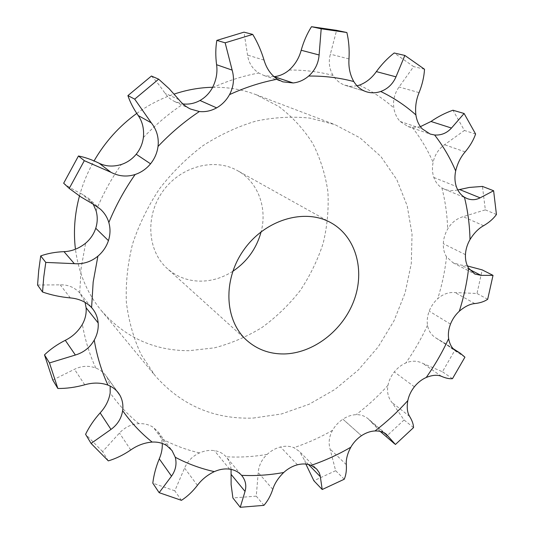 <?xml version="1.0" encoding="UTF-8"?>
<svg xmlns="http://www.w3.org/2000/svg" width="534" height="534" viewBox="0 0 534 534"><rect width="100%" height="100%" fill="white"/><g stroke="black" fill="none" stroke-linecap="round" stroke-linejoin="round"><path stroke-width="0.4" stroke-dasharray="2.67 2" d="M465.441 254.658L443.3 243.691M95.746 228.245L108.435 240.647M199.976 100.485L216.63 107.868M274.015 76.682L264.07 75.554L258.743 73.011C252.375 68.766 248.644 62.792 247.556 55.089L243.991 32.16M274.136 76.682L293.173 82.97M357.032 85.814L350.491 86.348L344.63 85.12C339.858 83.331 336.013 80.113 333.089 75.468C329.238 68.993 328.323 61.891 330.352 54.161L336.614 30.351M420.412 126.645L412.268 127.432L407.956 126.511L400.126 121.465C396.795 117.887 394.693 113.382 393.838 107.928C392.804 100.445 394.539 93.463 399.031 86.982L413.643 66.603L394.172 52.993M457.771 189.937C452.859 191.012 448.373 190.751 444.328 189.143L441.885 187.895C438.174 185.565 435.497 182.087 433.848 177.468L433.842 177.468C432.273 172.796 432.026 167.756 433.107 162.349C434.696 155.014 438.507 149.133 444.535 144.721L464.406 130.47L452.959 110.224M467.464 265.979L460.962 265.058L453.139 262.835L446.537 256.827C444.228 253.123 443.147 248.744 443.307 243.691C443.534 238.618 444.982 233.738 447.652 229.059C451.357 222.778 456.517 218.64 463.145 216.664L485.339 209.855L482.456 186.419M464.927 357.159L454.688 350.571L443.534 342.474L435.764 337.888C431.198 334.905 428.442 330.693 427.507 325.253C426.806 320.707 427.367 316.008 429.196 311.155L429.196 311.148C431.092 306.309 433.935 302.157 437.726 298.686C442.893 294.101 448.673 292.058 455.061 292.552L477.002 293.486L482.202 269.89M413.536 427.601L404.051 419.964L391.889 402.389C388.078 397.503 386.77 391.822 387.971 385.334C388.959 380.508 391.068 376.043 394.306 371.931L394.299 371.931C397.596 367.866 401.441 364.876 405.853 362.946C411.787 360.483 417.488 360.65 422.948 363.447L442.446 371.764L454.688 350.571M342.881 419.177L361.458 435.697L342.881 419.177C347.193 416.36 351.592 414.858 356.091 414.664C360.71 414.538 364.782 415.959 368.313 418.93L386.356 434.289M344.25 479.232L335.646 470.694L330.085 449.041C328.303 442.726 329.118 436.478 332.535 430.311C335.145 425.772 338.589 422.06 342.875 419.177L342.875 419.17M263.903 505.358L256.273 496.153L258.216 472.557C258.796 465.474 261.787 459.407 267.18 454.354C271.205 450.689 275.657 448.233 280.517 446.978C285.383 445.81 289.828 446.03 293.86 447.646L299.527 451.484L316.655 469.006M297.445 464.794L280.524 446.971M181.433 500.331L174.805 490.819L184.57 468.058C187.668 461.076 192.654 456.029 199.522 452.912C204.589 450.716 209.548 449.955 214.394 450.629L214.401 450.623C219.214 451.384 223.105 453.419 226.082 456.75L241.875 475.687M108.302 460.875L102.595 451.577L119.456 433.041C124.903 427.233 131.391 424.103 138.92 423.649C144.42 423.435 149.226 424.677 153.345 427.38L158.271 432.046L161.468 438.608L162.269 443.447M52.773 380.034L74.486 369.294C81.629 365.803 88.731 365.376 95.806 368.026C100.105 369.755 103.556 372.398 106.153 375.963L107.407 377.892L110.171 386.082M86.121 307.798L98.176 322.97M37.567 285.029L60.215 284.849C67.878 284.575 74.373 287.259 79.7 292.886L85.08 302.371M253.143 418.075L281.572 413.957L309.206 404.211L335.072 389.353L358.314 370.015L378.165 346.92L393.972 320.881L405.159 292.766L411.293 263.536L412.041 234.206L407.208 205.85L396.782 179.591L380.936 156.569L360.096 137.912L334.931 124.636L310.12 118.134C292.559 116.265 274.563 117.233 256.133 121.044C237.763 126.511 220.068 134.695 203.06 145.608C186.767 157.951 172.228 172.362 159.452 188.849C147.951 206.251 138.98 224.647 132.539 244.045C127.679 263.662 125.617 283.047 126.351 302.197C128.667 320.874 133.54 338.222 140.963 354.256L155.094 375.649C181.226 405.273 213.907 419.41 253.143 418.075M63.666 183.229C68.706 187.04 74.927 190.711 82.329 194.236L88.344 198.241L93.23 204.235M107.401 377.898L119.856 395.18M151.436 76.028C155.808 80.614 160.313 86.328 164.953 93.176C167.396 96.801 170.673 99.611 174.792 101.6L182.908 103.936M166.968 445.783L153.351 427.38M229.607 469.146L214.401 450.629M344.63 85.113L365.583 91.501M231.062 469.393C230.635 464.513 229.079 460.421 226.389 457.104M400.133 121.458L422.234 128.881M305.862 464.079L304.694 460.575L299.527 451.484M361.465 435.704L342.875 419.177M433.848 177.468L456.303 186.52M380.168 431.379L368.313 418.93M414.377 386.79L394.306 371.931M450.482 324.111L429.196 311.148M232.791 271.312C222.358 278 211.25 281.278 199.476 281.138C187.134 280.771 176.394 276.572 167.255 268.542C147.424 251 144.941 216.063 162.857 191.285C180.552 166.354 214.434 157.47 237.423 170.6C257.909 181.76 267.501 207.773 261.126 231.769M102.595 451.577L85.587 434.309M174.805 490.819L152.804 483.163M256.273 496.153L232.897 497.962M335.646 470.694L313.872 480.76M404.051 419.964L386.162 436.578L383.759 434.569M212.672 87.276C227.985 87.042 242.449 89.505 256.06 94.672L278.828 106.52C292.378 116.846 303.679 129.148 312.744 143.439C320.38 158.571 325.433 174.658 327.889 191.706C328.857 208.988 327.275 226.196 323.157 243.33C317.657 260.145 309.954 275.965 300.048 290.776C289.027 304.781 276.378 316.996 262.094 327.415C247.075 336.62 231.209 343.429 214.488 347.834L189.109 350.691C154.066 350.718 124.816 337.354 101.353 310.614C87.262 293.473 78.625 273.007 75.448 249.231M79.473 195.971C82.81 183.769 87.683 172.075 94.077 160.888M136.764 113.415C148.525 104.978 161.008 98.523 174.218 94.064M496.433 214.508L485.339 209.855M346.873 32.527L336.841 30.398M424.517 69.246L413.643 66.603M475.607 134.027L464.406 130.47M395.414 444.482L386.162 436.578M452.485 378.666L442.446 371.764M487.675 299.28L477.002 293.486M96.08 210.756C102.722 194.496 111.139 179.077 121.338 164.499M143.379 137.525C155.581 124.689 168.871 113.502 183.255 103.976M212.419 87.75C227.671 80.801 243.11 75.888 258.743 73.011M289.168 70.034C304.447 69.914 319.092 71.723 333.089 75.468M359.375 85.14C372.071 91.234 383.559 98.83 393.838 107.928M412.268 127.432C420.692 138.152 427.634 149.794 433.107 162.349M441.885 187.895C445.316 201.285 447.238 215.002 447.652 229.059M446.537 256.827C444.989 270.965 442.052 284.916 437.726 298.686M427.507 325.253C421.453 338.456 414.237 351.018 405.853 362.946M387.971 385.334C378.212 396.141 367.586 405.92 356.091 414.664M332.535 430.311C320.126 437.453 307.23 443.227 293.86 447.646M267.18 454.354C253.47 456.764 239.773 457.558 226.082 456.75M199.522 452.912C186.226 449.842 173.543 445.076 161.468 438.608M138.92 423.649C128.087 414.945 118.501 404.712 110.164 392.951M95.806 368.026C89.538 354.476 85.066 339.918 82.376 324.352M79.7 292.886L81.135 268.155L85.614 243.197M483.584 225.708L463.145 216.664M93.417 204.328L82.329 194.236M70.321 297.919L60.215 284.849M84.746 384.787L74.486 369.294M178.91 99.651L164.953 93.176M130.75 449.962L119.456 433.041M264.036 60.095L247.556 55.089M197.406 485.353L184.57 468.058M348.989 58.954L330.352 54.161M272.767 489.338L258.216 472.557M419.077 92.622L399.031 86.982M308.539 464.533L304.694 460.575M346.319 464.673L330.085 449.041M465.147 151.896L444.535 144.721M383.886 432.667L370.996 421.686M409.645 416.453L391.889 402.389M441.565 376.377L422.948 363.447M469.526 269.463L460.962 265.058M454.287 349.717L437.186 338.723M474.786 303.566L455.061 292.552M88.344 198.241L100.392 209.161M80.614 293.954L92.536 308.705M106.153 375.963L118.575 393.198M174.792 101.6L190.444 109.009M264.07 75.554L282.813 81.835M158.271 432.046L172.015 450.542M345.718 85.473L366.698 91.868M407.956 126.511L430.21 134.061M444.328 189.143L466.89 198.481M453.139 262.835L474.779 274.015M435.764 337.888L455.242 350.411M331.127 222.858L237.423 170.6M246.875 340.458L167.255 268.542M101.353 310.614L155.094 375.649M256.06 94.672L334.931 124.636M443.534 342.474L453.126 348.635"/><path stroke-width="0.8" d="M453.126 348.635L460.201 353.174L455.242 350.411C451.871 348.195 449.668 344.256 448.647 338.609C447.966 333.944 448.58 329.111 450.489 324.111C452.458 319.125 455.395 314.833 459.293 311.242C464.747 306.576 469.913 304.013 474.786 303.566C480.066 302.992 484.365 301.563 487.675 299.28L493.022 275.357L481 275.357L474.779 274.015L468.638 268.161C466.302 264.357 465.234 259.858 465.441 254.658L465.434 254.658C465.715 249.438 467.237 244.412 470 239.579C473.978 233.151 478.511 228.525 483.584 225.708C489.084 222.518 493.369 218.78 496.433 214.508L493.616 190.745L482.456 186.419L469.326 187.441L457.771 189.937M321.194 28.789L311.496 26.7L336.614 30.351L346.646 32.481L321.194 28.789L319.112 54.982C318.404 63.466 314.926 70.488 308.679 76.048C304.026 80.02 298.86 82.329 293.173 82.964L282.813 81.835L277.346 79.212C270.925 74.86 266.493 68.485 264.036 60.095C261.206 50.69 257.441 42.126 252.722 34.41L225.148 42.813L232.156 70.114C234.533 78.611 233.658 86.782 229.527 94.625C226.369 100.332 222.071 104.744 216.63 107.861C211.144 110.898 205.383 112.12 199.362 111.533L190.444 109.009C185.992 106.853 182.147 103.736 178.91 99.651L169.158 88.704L158.651 79.165L134.702 99.13L151.296 122.847C156.769 129.822 159.019 137.692 158.024 146.456C157.15 152.911 154.653 158.698 150.541 163.811C146.363 168.871 141.23 172.429 135.135 174.505C126.845 177.101 118.768 176.36 110.905 172.268L84.319 160.674L69.24 188.422L80.761 196.832L93.417 204.328L100.392 209.161C104.497 212.919 107.314 217.371 108.836 222.538C110.511 228.499 110.371 234.533 108.429 240.64L108.435 240.647C106.393 246.728 102.882 251.908 97.896 256.18C91.007 261.834 83.15 264.33 74.319 263.662L45.784 262.414L40.711 255.919C47.66 253.436 55.423 252.008 63.993 251.647C71.703 251.36 78.912 248.544 85.614 243.197C90.42 239.098 93.797 234.112 95.746 228.245L95.746 228.245C97.609 222.351 97.715 216.524 96.08 210.756L93.23 204.235M45.784 262.414L43.728 277.266L42.546 292.018C51.217 295.042 60.475 297.004 70.321 297.919C79.079 298.686 86.174 301.91 91.594 307.604L92.536 308.705C95.833 312.851 97.709 317.603 98.169 322.97L98.169 322.977C98.583 328.877 97.275 334.591 94.244 340.111C89.952 347.547 83.658 352.52 75.374 355.023L49.475 362.933L44.496 354.843C50.35 349.216 57.285 344.377 65.288 340.312C72.49 336.74 78.191 331.42 82.376 324.352C85.3 319.032 86.541 313.511 86.114 307.798L85.08 302.371M49.475 362.933L57.846 388.478C66.536 388.572 75.501 387.337 84.746 384.787C92.976 382.431 100.706 382.531 107.935 385.094C112.367 386.843 115.911 389.54 118.575 393.198L119.856 395.18C122.46 399.866 123.394 405.032 122.64 410.679C121.418 418.402 117.533 424.643 110.979 429.416L91.074 443.434L85.587 434.309C89.238 426.753 94.091 419.611 100.138 412.882C105.605 406.955 108.943 400.306 110.164 392.951L110.171 386.082M91.074 443.434L108.302 460.875C115.891 458.633 123.374 454.995 130.75 449.962C137.318 445.356 144.447 442.719 152.137 442.065C157.797 441.798 162.743 443.04 166.968 445.783L172.015 450.542L175.272 457.258C176.948 463.966 175.699 470.254 171.514 476.141L159.152 492.675L152.804 483.163C153.792 475 155.948 466.903 159.272 458.866C161.508 453.66 162.503 448.52 162.269 443.447M159.152 492.675L181.433 500.331C187.24 496.633 192.56 491.64 197.406 485.353C201.692 479.599 207.326 475.02 214.314 471.629C219.534 469.326 224.634 468.492 229.607 469.146L229.607 469.139C234.546 469.873 238.531 471.936 241.568 475.327L241.875 475.687C245.613 480.433 246.661 485.68 245.033 491.42L240.247 507.3L232.897 497.962L231.115 484.632L231.062 469.393M240.247 507.3L263.903 505.358C267.668 501.092 270.625 495.752 272.767 489.338C274.616 483.464 278.267 477.85 283.728 472.483C287.879 468.685 292.452 466.122 297.445 464.794L297.445 464.787C302.438 463.545 306.99 463.732 311.102 465.354L316.655 469.006L319.185 472.603L320.146 475.487L322.209 489.518L313.872 480.76L305.862 464.079M322.209 489.518L344.25 479.232C345.999 475.147 346.686 470.294 346.319 464.673C345.885 459.514 347.38 453.7 350.811 447.218C353.508 442.532 357.059 438.694 361.465 435.704L361.458 435.697C365.897 432.774 370.409 431.192 375.008 430.958C379.801 430.851 383.586 431.959 386.356 434.289L395.414 444.482L413.536 427.601C413.47 424.31 412.168 420.592 409.645 416.453C407.268 412.649 406.654 407.362 407.809 400.6C408.85 395.634 411.04 391.028 414.377 386.79L414.371 386.783C417.768 382.591 421.72 379.487 426.239 377.471C432.453 374.988 437.56 374.621 441.565 376.377C445.89 378.239 449.528 379 452.485 378.666L464.927 357.159L460.201 353.174M493.616 190.745L480.113 197.84C475.894 200.056 471.489 200.27 466.89 198.481L464.446 197.226C460.668 194.843 457.958 191.272 456.31 186.513L456.31 186.513C454.734 181.707 454.521 176.514 455.669 170.94C457.504 163.404 460.668 157.056 465.147 151.896C469.993 146.109 473.478 140.155 475.607 134.027L464.113 113.495L452.959 110.224C445.316 112.894 437.993 116.646 430.991 121.485L420.412 126.645M464.113 113.495L451.484 128.047C446.865 133.12 441.244 135.436 434.616 134.995L430.21 134.061L422.24 128.874C418.843 125.203 416.727 120.55 415.893 114.923C415.038 107.227 416.099 99.791 419.077 92.622C422.267 84.612 424.083 76.823 424.517 69.246L404.852 55.443L394.172 52.993C387.571 58.153 381.636 64.354 376.357 71.609C371.744 78.124 366.084 82.636 359.375 85.14L357.032 85.814M404.852 55.443L395.988 76.843C392.85 84.018 387.757 88.898 380.715 91.481C375.956 93.096 371.284 93.223 366.698 91.868L365.583 91.494C360.697 89.665 356.772 86.348 353.795 81.555C350.017 74.887 348.415 67.351 348.989 58.954C349.53 49.562 348.822 40.758 346.873 32.527L346.646 32.481M311.496 26.7C307.07 33.689 303.632 41.539 301.189 50.256C299.087 58.066 295.082 64.661 289.168 70.034C284.669 73.859 279.656 76.075 274.142 76.676L293.173 82.97L274.015 76.682M225.148 42.813L216.837 40.39C215.536 47.953 215.449 56.063 216.59 64.721C217.665 72.497 216.277 80.173 212.419 87.75C209.388 93.25 205.236 97.495 199.976 100.485L216.63 107.868L199.976 100.485C194.67 103.396 189.096 104.557 183.255 103.976L182.908 103.936M134.702 99.13L127.906 95.606C130.056 102.074 133.493 108.722 138.219 115.551C142.491 121.712 144.213 129.034 143.379 137.525C142.558 143.753 140.168 149.326 136.21 154.246L150.548 163.818L136.203 154.246C132.178 159.105 127.225 162.523 121.338 164.499C113.255 166.915 105.879 166.501 99.197 163.257C91.821 159.646 84.906 157.23 78.451 155.988L63.666 183.229L69.24 188.422M108.429 240.64L95.746 228.245L108.429 240.64M283.694 353.955C269.496 354.015 257.221 349.516 246.875 340.458C224.413 320.654 222.458 279.422 244.098 249.491C265.478 219.374 305.148 207.96 331.127 222.858C356.044 236.789 365.209 270.504 353.975 300.529C342.875 330.613 313.051 353.615 283.694 353.955M98.169 322.97L86.114 307.791L98.169 322.977M150.541 163.811L136.21 154.246M119.85 395.18L117.1 391.362L119.85 395.187M261.126 231.769C256.58 248.457 247.135 261.64 232.791 271.312M42.546 292.018L37.567 285.029L38.708 270.518L40.711 255.919M57.846 388.478L52.773 380.034L44.496 354.843M127.906 95.606L151.436 76.028L158.651 79.165M216.837 40.39L243.991 32.16L252.722 34.41M394.499 443.747L380.168 431.379M493.022 275.357L482.202 269.89L467.464 265.979M75.448 249.231C73.305 231.703 74.647 213.954 79.473 195.971M94.077 160.888C105.064 141.931 119.289 126.104 136.764 113.415M174.218 94.064C187 89.792 199.816 87.529 212.672 87.276M84.319 160.674L78.451 155.988M91.594 307.604L93.17 282.025L97.896 256.18M107.935 385.094C101.52 371.163 96.961 356.171 94.244 340.111M152.137 442.065C141.016 433.201 131.184 422.741 122.64 410.679M214.314 471.629C200.677 468.598 187.661 463.806 175.272 457.258M283.728 472.483C269.663 475.086 255.612 476.034 241.568 475.327M350.811 447.218C338.062 454.654 324.826 460.702 311.102 465.354M407.809 400.6C397.757 411.767 386.823 421.887 375.008 430.958M448.647 338.609C442.366 352.206 434.896 365.163 426.239 377.471M468.638 268.161C466.936 282.706 463.826 297.071 459.293 311.242M464.446 197.226C467.844 210.997 469.693 225.121 470 239.579M434.616 134.995C443.16 146.029 450.175 158.011 455.669 170.94M380.715 91.481C393.698 97.749 405.426 105.565 415.893 114.923M308.679 76.048C324.405 75.881 339.444 77.71 353.795 81.555M229.527 94.625C245.293 87.376 261.233 82.243 277.346 79.212M158.024 146.456C170.686 133.1 184.464 121.465 199.362 111.533M108.836 222.538C115.771 205.67 124.535 189.657 135.135 174.505M74.319 263.662L63.993 251.647M110.905 172.268L99.197 163.257M75.374 355.023L65.288 340.312M151.296 122.847L138.219 115.551M110.979 429.416L100.138 412.882M232.156 70.114L216.59 64.721M171.514 476.141L159.272 458.866M319.112 54.982L301.189 50.256M245.033 491.42L231.109 474.366M395.988 76.843L376.357 71.609M320.327 476.682L308.539 464.533M451.484 128.047L430.991 121.485M388.218 436.358L383.886 432.667M480.113 197.84L459.534 189.503M481 275.357L469.526 269.463M456.243 350.971L454.287 349.717"/></g></svg>
